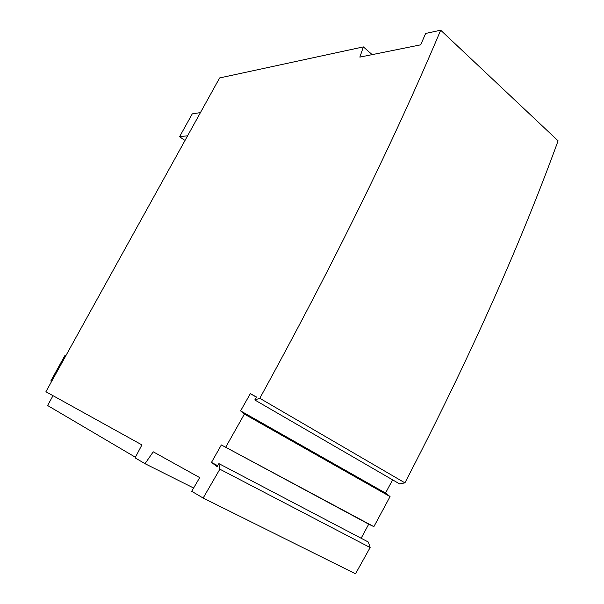 <?xml version="1.0" encoding="UTF-8"?>
<svg xmlns="http://www.w3.org/2000/svg" width="604" height="604" viewBox="0 0 604 604"><rect width="100%" height="100%" fill="white"/><g stroke="black" fill="none" stroke-linecap="round" stroke-linejoin="round"><path stroke-width="0.91" d="M217.719 465.692L211.468 462.422L221.343 444.937L373.876 526.643L390.063 496.586L385.518 493.053L240.588 410.886L250.335 393.642L256.458 396.994L254.79 399.969L259.796 398.3C333.325 264.341 393.619 141.638 440.694 30.2L425.616 33.454L420.716 44.824L359.856 57.116L363.366 46.901L219.622 77.946L45.904 391.747L141.917 444.899L135.1 457.84L145.013 463.691L153.242 451.815L199.705 477.605L191.71 491.286L203.148 498.043L219.864 469.187L218.89 463.615L368.38 542.052L370.139 547.541L219.864 469.187M218.89 463.615L217.183 466.643L211.468 462.422M361.139 538.247L368.727 524.181L221.343 444.937M368.727 524.181L373.876 526.643M225.821 447.005L244.393 414.095L240.588 410.886M244.393 414.095L390.063 496.586M256.368 397.16L250.335 393.642M385.518 493.053L392.63 479.855M254.79 399.969L399.659 483.932L404.906 482.853L259.796 398.3M404.906 482.853C468.545 360.362 519.606 246.357 558.096 140.83L440.694 30.2M135.409 457.251L47.595 405.511L53.016 395.68M363.366 46.901L372.162 54.624M145.013 463.691L193.627 488.024M185.307 139.932L184.243 140.045L179.584 136.7L192.261 113.877L200.445 112.593M187.602 135.779L179.584 136.7M50.804 380.988L51.627 381.418L50.804 380.988L64.847 355.635L65.7 355.998M370.139 547.541L355.507 573.8L203.148 498.043"/></g></svg>
